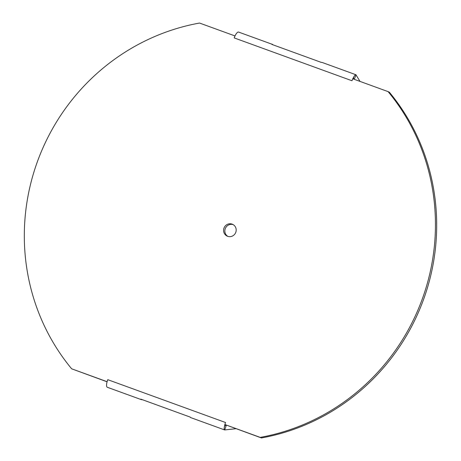 <?xml version="1.0" encoding="UTF-8"?>
<svg xmlns="http://www.w3.org/2000/svg" width="461" height="461" viewBox="0 0 461 461"><rect width="100%" height="100%" fill="white"/><g stroke="black" fill="none" stroke-linecap="round" stroke-linejoin="round"><path stroke-width="0.69" d="M234.194 37.911L351.997 80.756L352.734 78.762L388.11 91.63A211.628 204.275 114.6 0 1 421.896 300.059A211.628 204.275 114.6 0 1 260.211 437.385L224.835 424.518L225.573 422.524L107.77 379.68L107.033 381.673L71.657 368.806A211.628 204.275 114.6 0 1 37.865 160.376A211.628 204.275 114.6 0 1 199.555 23.05L234.931 35.918L234.194 37.911A7.14 1.861 -70 0 1 235.859 34.316C237.104 32.42 238.072 31.711 238.758 32.172M235.773 232.361A6.494 6.264 -65.4 0 0 232.586 224.317A6.494 6.264 -65.4 0 0 223.994 228.074A6.494 6.264 -65.4 0 0 227.181 236.118A6.494 6.264 -65.4 0 0 235.773 232.361M224.835 424.518L261.445 437.95A211.628 204.275 114.6 0 0 423.135 300.624A211.628 204.275 114.6 0 0 389.343 92.194L388.11 91.63M273.033 44.844L272.67 44.51A7.14 1.861 110 0 0 272.497 44.4A7.14 1.861 110 0 0 271.973 44.458L321.45 62.454A7.14 1.861 110 0 1 321.968 62.396L355.909 74.74L360.018 81.413M107.085 381.806L71.657 368.806M190.785 417.614A7.14 1.861 -70 0 1 190.664 417.585A7.14 1.861 -70 0 1 190.26 417.107L140.784 399.111A7.14 1.861 -70 0 0 141.187 399.589L107.263 387.252M233.185 224.634A6.494 6.264 -65.4 0 0 227.815 236.366M141.187 399.589A7.14 1.861 -70 0 0 141.308 399.618L142.507 399.739M236.038 428.707L224.697 429.946L226.339 425.18M107.77 379.68A7.14 1.861 110 0 0 106.681 383.535C106.37 385.84 106.612 387.09 107.396 387.286M261.445 437.95L260.211 437.385M225.775 424.95L224.478 426.385C224.006 428.626 224.075 429.813 224.697 429.946L190.664 417.585M224.91 424.552A7.14 1.861 110 0 0 224.478 426.385M352.815 78.791A7.14 1.861 -70 0 1 353.662 77.16C354.74 75.206 355.535 74.434 356.059 74.838L354.279 79.327M353.673 79.108L353.662 77.16M238.556 32.057L272.497 44.4"/></g></svg>
